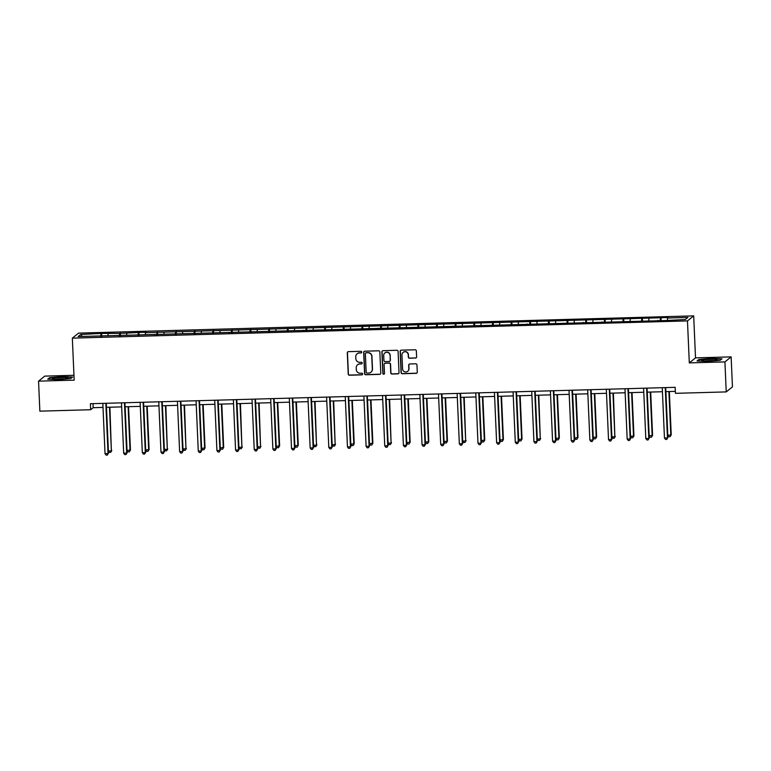 <?xml version="1.0" encoding="UTF-8"?>
<svg xmlns="http://www.w3.org/2000/svg" width="771" height="771" viewBox="0 0 771 771"><rect width="100%" height="100%" fill="white"/><g stroke="black" fill="none" stroke-linecap="round" stroke-linejoin="round"><path stroke-width="1.16" d="M361.744 352.106A0.829 0.819 -129 0 0 360.886 351.306L348.415 351.653A1.185 1.166 -129 0 0 347.297 352.867L348.222 374.07A1.185 1.166 -129 0 0 349.446 375.217L361.907 374.86A0.829 0.819 -129 0 0 362.698 374.012A0.829 0.819 -129 0 0 361.84 373.212L360.23 373.26A3.797 3.73 -129 0 1 356.308 369.598L356.231 367.825A3.797 3.73 -129 0 1 359.816 363.951L361.435 363.912A0.829 0.819 -129 0 0 362.216 363.064A0.829 0.819 -129 0 0 361.358 362.254L359.749 362.303A3.797 3.73 -129 0 1 355.826 358.64L355.749 356.877A3.797 3.73 -129 0 1 359.344 352.993L360.953 352.954A0.829 0.819 -129 0 0 361.744 352.106M415.482 358.091A1.185 1.166 -129 0 0 416.6 356.877L416.35 350.93A1.185 1.166 -129 0 0 415.116 349.783L401.277 350.169A1.185 1.166 -129 0 0 400.149 351.383L401.074 372.586A1.185 1.166 -129 0 0 402.308 373.733L416.147 373.337A1.185 1.166 -129 0 0 417.275 372.133L416.957 364.943A1.185 1.166 -129 0 0 415.733 363.796L409.806 363.97A1.185 1.166 -129 0 0 408.688 365.175L408.842 368.74A3.171 3.123 -129 0 1 404.418 371.689A3.171 3.123 -129 0 1 402.568 368.914L401.951 354.959A3.171 3.123 -129 0 1 406.375 352.01A3.171 3.123 -129 0 1 408.235 354.785L408.331 357.108A1.185 1.166 -129 0 0 409.555 358.255L415.646 357.946A1.185 1.166 -129 0 0 416.253 357.763M689.303 362.9L724.923 361.898L726.234 391.909L732.45 386.878L731.139 356.877L695.519 357.879L693.688 315.869L687.472 320.9L689.303 362.9L695.519 357.879M73.958 375.304L44.766 376.123L38.55 381.144L74.17 380.151L72.339 338.141L687.472 320.9M38.55 381.144L39.861 411.155L90.66 409.729L93.185 407.686L103.015 407.416M726.234 391.909L675.435 393.326L675.165 387.331L90.4 403.725L90.66 409.729M379.852 351.952A1.185 1.166 -129 0 0 378.628 350.805L364.789 351.19A1.185 1.166 -129 0 0 363.661 352.405L364.587 373.607A1.185 1.166 -129 0 0 365.811 374.754L379.66 374.369A1.185 1.166 -129 0 0 380.778 373.154L379.852 351.952M383.033 350.68L396.872 350.294A1.185 1.166 -129 0 1 398.096 351.441L399.021 372.644A1.185 1.166 -129 0 1 397.903 373.858L391.976 374.022A1.185 1.166 -129 0 1 390.752 372.875L390.377 364.278A1.185 1.166 -129 0 0 389.153 363.131L385.221 363.237A1.185 1.166 -129 0 0 384.103 364.452L384.488 373.405A0.829 0.819 -129 0 1 383.332 374.176A0.829 0.819 -129 0 1 382.85 373.453L381.905 351.894A1.185 1.166 -129 0 1 383.033 350.68M693.688 315.869L78.555 333.12L72.339 338.141M661.026 317.739L145.459 332.677L146.066 332.176L119.64 333.4L101.599 333.419L80.666 334.489L78.112 336.551L664.419 320.591L685.352 319.522L687.905 317.459L667.59 318.028L668.197 317.536L661.026 317.739L661.161 320.688M660.198 320.707L660.419 318.23M648.768 320.553L648.941 318.558M657.865 320.293L657.962 320.775M641.549 321.237L641.771 318.76M630.119 321.073L630.293 319.078M622.91 321.758L623.122 319.281M611.47 321.594L611.644 319.599M604.262 322.278L604.474 319.801M592.822 322.124L592.995 320.119M601.92 321.864L602.016 322.345M585.613 322.798L585.825 320.322M574.173 322.644L574.347 320.649M583.271 322.384L583.368 322.866M566.964 323.328L567.177 320.852M555.525 323.165L555.698 321.17M548.316 323.849L548.528 321.372M536.886 323.685L537.059 321.69M529.667 324.369L529.879 321.892M518.237 324.215L518.411 322.211M527.325 323.955L527.431 324.437M511.019 324.89L511.231 322.413M499.589 324.736L499.762 322.741M492.37 325.42L492.592 322.943M480.94 325.256L481.114 323.261M473.722 325.94L473.943 323.463M462.292 325.776L462.465 323.781M455.073 326.461L455.295 323.984M443.643 326.306L443.817 324.302M452.741 326.046L452.837 326.528M436.434 326.981L436.646 324.504M424.994 326.827L425.168 324.832M417.786 327.511L417.998 325.034M406.346 327.347L406.519 325.352M399.137 328.032L399.349 325.555M387.697 327.877L387.871 325.873M380.488 328.552L380.701 326.075M369.049 328.398L369.222 326.393M378.147 328.138L378.243 328.619M361.84 329.072L362.052 326.596M350.41 328.918L350.583 326.923M343.191 329.603L343.403 327.126M331.761 329.439L331.935 327.444M324.543 330.123L324.755 327.646M313.113 329.969L313.286 327.964M305.894 330.643L306.116 328.167M294.464 330.489L294.638 328.485M303.562 330.229L303.658 330.711M287.246 331.164L287.467 328.687M275.816 331.01L275.989 329.015M268.607 331.694L268.819 329.217M257.167 331.53L257.341 329.535M249.958 332.214L250.17 329.737M238.518 332.06L238.692 330.055M231.31 332.735L231.522 330.258M219.87 332.58L220.043 330.586M228.968 332.32L229.064 332.802M212.661 333.255L212.873 330.778M201.221 333.101L201.395 331.106M194.013 333.785L194.225 331.308M182.582 333.621L182.746 331.626M175.364 334.306L175.576 331.829M163.934 334.151L164.107 332.147M156.715 334.826L156.927 332.349M145.285 334.672L145.459 332.677M154.373 334.412L154.479 334.893M138.067 335.346L138.279 332.87M126.637 335.192L126.81 333.197M119.418 335.877L119.64 333.4M107.988 335.713L108.162 333.718M100.77 336.397L100.991 333.92M82.285 336.435L80.666 334.489M724.923 361.898L731.139 356.877M106.437 407.319L121.664 406.886M125.085 406.789L140.312 406.365M143.734 406.269L158.951 405.845M162.382 405.748L177.6 405.324M181.021 405.228L196.248 404.794M199.67 404.698L214.897 404.274M218.318 404.177L233.546 403.753M236.967 403.657L252.194 403.233M255.615 403.137L270.843 402.703M274.264 402.607L289.491 402.183M292.913 402.086L308.14 401.662M311.561 401.566L326.788 401.142M330.21 401.045L345.427 400.612M348.858 400.515L364.076 400.091M367.497 399.995L382.724 399.571M386.146 399.474L401.373 399.05M404.794 398.954L420.022 398.52M423.443 398.424L438.67 398M442.091 397.903L457.319 397.479M460.74 397.383L475.967 396.959M479.389 396.863L494.616 396.429M498.037 396.333L513.255 395.909M516.686 395.812L531.903 395.388M535.334 395.292L550.552 394.868M553.973 394.771L569.2 394.338M572.622 394.241L587.849 393.817M591.27 393.721L606.498 393.297M609.919 393.2L625.146 392.776M628.567 392.68L643.795 392.246M647.216 392.15L662.443 391.726M665.865 391.629L675.348 391.369M667.416 320.032L667.59 318.028M93.002 403.647L93.185 407.686M101.733 336.368L101.599 333.419M120.382 335.848L120.247 332.899M139.021 335.327L138.896 332.378M157.669 334.797L157.544 331.858M176.318 334.277L176.193 331.328M194.967 333.756L194.841 330.807M213.615 333.236L213.49 330.287M232.264 332.706L232.138 329.766M250.912 332.185L250.777 329.236M269.561 331.665L269.426 328.716M288.209 331.144L288.075 328.195M306.858 330.614L306.723 327.675M325.497 330.094L325.372 327.145M344.145 329.574L344.02 326.625M362.794 329.053L362.669 326.104M381.443 328.523L381.317 325.584M400.091 328.003L399.966 325.054M418.74 327.482L418.614 324.533M437.388 326.962L437.253 324.013M456.037 326.432L455.902 323.492M474.685 325.911L474.55 322.962M493.324 325.391L493.199 322.442M511.973 324.87L511.848 321.921M530.621 324.34L530.496 321.401M549.27 323.82L549.145 320.871M567.919 323.3L567.793 320.35M586.567 322.779L586.442 319.83M605.216 322.249L605.09 319.31M623.864 321.729L623.729 318.78M642.513 321.208L642.378 318.259M58.317 379.631L70.787 378.551L72.657 377.038L62.056 376.605L49.585 377.684L47.715 379.197L58.317 379.631M721.974 358.823L711.373 358.399L698.902 359.479L697.032 360.992L707.633 361.426L720.104 360.346L721.974 358.823M49.614 378.195L49.585 377.684M698.931 359.99L698.902 359.479M361.522 352.704A0.829 0.819 -129 0 1 361.127 352.819L359.508 352.858A3.797 3.73 -129 0 0 357.204 353.744M357.686 364.702A3.797 3.73 -129 0 1 359.99 363.816L361.599 363.767A0.829 0.819 -129 0 0 361.994 363.652M347.808 351.846A1.185 1.166 -129 0 0 347.461 352.723L348.386 373.935A1.185 1.166 -129 0 0 349.61 375.072L362.081 374.725A0.829 0.819 -129 0 0 362.476 374.61M364.182 351.383A1.185 1.166 -129 0 0 363.835 352.27L364.76 373.472A1.185 1.166 -129 0 0 365.984 374.619L379.824 374.234A1.185 1.166 -129 0 0 380.431 374.041M366.148 352.81A0.829 0.819 -129 0 0 365.358 353.658L366.177 372.268A0.829 0.819 -129 0 0 367.035 373.068L368.731 373.019A3.797 3.73 -129 0 0 372.326 369.145L371.767 356.424A3.797 3.73 -129 0 0 367.844 352.761L366.312 352.675A0.829 0.819 -129 0 0 365.753 352.925M371.034 372.133A3.797 3.73 -129 0 0 372.489 369.01L372.326 369.145M366.312 352.675L368.018 352.626A3.797 3.73 -129 0 1 371.94 356.289L372.489 369.01M384.613 363.43A1.185 1.166 -129 0 1 385.394 363.102L389.326 362.996A1.185 1.166 -129 0 1 390.55 364.143L390.926 372.74A1.185 1.166 -129 0 0 392.15 373.887L398.067 373.713A1.185 1.166 -129 0 0 398.674 373.53M382.426 350.872A1.185 1.166 -129 0 0 382.079 351.759L383.014 373.318A0.829 0.819 -129 0 0 384.276 374.002M389.991 355.354A3.171 3.123 -129 0 0 384.854 352.973A3.171 3.123 -129 0 0 383.707 355.527L383.929 360.442A1.185 1.166 -129 0 0 385.153 361.589L389.085 361.483A1.185 1.166 -129 0 0 390.203 360.269L390.155 355.219A3.171 3.123 -129 0 0 384.941 352.906M389.856 361.156A1.185 1.166 -129 0 0 390.367 360.134L390.203 360.269M390.155 355.219L390.367 360.134M403.185 352.337A3.171 3.123 -129 0 1 408.399 354.65L408.505 356.973A1.185 1.166 -129 0 0 409.729 358.12L415.646 357.946M407.782 371.227A3.171 3.123 -129 0 0 409.006 368.605L408.842 368.74M409.199 364.163A1.185 1.166 -129 0 0 408.852 365.04L409.006 368.605M400.669 350.362A1.185 1.166 -129 0 0 400.322 351.248L401.248 372.451A1.185 1.166 -129 0 0 402.472 373.598L416.321 373.203A1.185 1.166 -129 0 0 416.928 373.01M106.485 407.319L108.393 450.977L111.381 450.9L109.906 407.223M111.805 450.553L110.677 452.375L111.381 450.9L109.472 407.233M110.677 452.375L109.482 452.413L108.393 450.977M105.829 403.291L108.027 453.608L105.029 453.695L102.832 403.378M106.263 403.281L108.441 453.271L107.323 455.092L106.128 455.131L105.029 453.695M108.441 453.271L107.323 455.092M66.383 378.609A7.855 0.838 -2.5 0 0 67.915 378.175A7.855 0.838 -2.5 0 0 63.424 377.443A7.855 0.838 -2.5 0 0 54.018 378.098A7.855 0.838 -2.5 0 0 52.495 378.85A7.855 0.838 -2.5 0 0 58.365 379.255A7.855 0.838 -2.5 0 0 66.383 378.609M64.783 378.84A5.946 0.636 -2.5 0 0 55.666 379.236M48.342 379.216L49.922 377.935L62.008 376.884L72.281 377.308L70.739 378.551M710.602 359.267A7.855 0.838 -2.5 0 0 701.812 360.645A7.855 0.838 -2.5 0 0 708.424 361.03A7.855 0.838 -2.5 0 0 717.232 359.97A7.855 0.838 -2.5 0 0 710.602 359.267M714.11 360.635A5.946 0.636 -2.5 0 0 710.39 360.577A5.946 0.636 -2.5 0 0 704.983 361.03M697.659 361.011L699.249 359.729L711.325 358.679L721.598 359.103L720.056 360.346M125.133 406.789L127.042 450.457L130.453 450.033L128.555 406.693M130.453 450.033L129.326 451.854L130.029 450.37L128.121 406.712M129.326 451.854L128.131 451.893L127.042 450.457M143.782 406.269L145.69 449.936L149.102 449.512L147.203 406.172M149.102 449.512L147.974 451.334L148.678 449.85L146.769 406.182M147.974 451.334L146.779 451.363L145.69 449.936M124.468 402.77L126.666 453.088L123.678 453.175L121.481 402.857M124.912 402.761L127.09 452.75L125.972 454.572L124.767 454.611L123.678 453.175M127.09 452.75L125.972 454.572M143.117 402.25L145.314 452.567L142.327 452.654L140.129 402.327M143.551 402.231L145.738 452.23L144.611 454.052L143.416 454.08L142.327 452.654M145.738 452.23L144.611 454.052M162.43 405.748L164.339 449.406L167.326 449.329L165.852 405.652M167.741 448.992L166.623 450.813L167.326 449.329L165.418 405.662M166.623 450.813L165.428 450.842L164.339 449.406M181.079 405.228L182.987 448.886L185.975 448.809L184.5 405.132M186.389 448.462L185.271 450.283L185.975 448.809L184.067 405.141M185.271 450.283L184.076 450.322L182.987 448.886M199.728 404.698L201.636 448.365L205.038 447.941L203.149 404.602M205.038 447.941L203.92 449.763L204.623 448.279L202.715 404.621M203.92 449.763L202.725 449.801L201.636 448.365M161.765 401.72L163.963 452.047L160.975 452.124L158.778 401.807M162.199 401.71L164.387 451.7L163.259 453.531L162.064 453.56L160.975 452.124M164.387 451.7L163.259 453.531M180.414 401.199L182.611 451.517L179.624 451.604L177.426 401.286M180.848 401.19L183.035 451.18L181.908 453.001L180.713 453.04L179.624 451.604M183.035 451.18L181.908 453.001M199.063 400.679L201.26 450.996L198.272 451.083L196.075 400.766M199.496 400.669L201.684 450.659L200.556 452.481L199.361 452.519L198.272 451.083M201.684 450.659L200.556 452.481M217.711 400.159L219.908 450.476L216.921 450.563L214.724 400.236M218.145 400.139L220.323 450.139L219.205 451.96L218.01 451.989L216.921 450.563M220.323 450.139L219.205 451.96M236.36 399.629L238.557 449.956L235.569 450.033L233.372 399.715M236.793 399.619L238.971 449.609L237.853 451.44L236.658 451.469L235.569 450.033M238.971 449.609L237.853 451.44M255.008 399.108L257.206 449.426L254.218 449.512L252.021 399.195M255.442 399.099L257.62 449.088L256.502 450.91L255.307 450.948L254.218 449.512M257.62 449.088L256.502 450.91M273.657 398.588L275.854 448.905L272.867 448.992L270.669 398.674M274.09 398.578L276.269 448.568L275.151 450.389L273.956 450.428L272.867 448.992M276.269 448.568L275.151 450.389M292.305 398.067L294.493 448.385L291.505 448.471L289.308 398.144M292.739 398.048L294.917 448.047L293.799 449.869L292.604 449.898L291.505 448.471M294.917 448.047L293.799 449.869M310.944 397.537L313.142 447.864L310.154 447.941L307.957 397.624M311.378 397.528L313.566 447.517L312.448 449.348L311.243 449.377L310.154 447.941M313.566 447.517L312.448 449.348M329.593 397.017L331.79 447.334L328.803 447.421L326.605 397.104M330.027 397.007L332.214 446.997L331.087 448.818L329.892 448.857L328.803 447.421M332.214 446.997L331.087 448.818M348.241 396.496L350.439 446.814L347.451 446.901L345.254 396.583M348.675 396.487L350.863 446.476L349.735 448.298L348.54 448.337L347.451 446.901M350.863 446.476L349.735 448.298M366.89 395.976L369.087 446.293L366.1 446.38L363.902 396.053M367.324 395.957L369.511 445.956L368.384 447.778L367.189 447.806L366.1 446.38M369.511 445.956L368.384 447.778M385.539 395.446L387.736 445.773L384.748 445.85L382.551 395.533M385.972 395.436L388.16 445.426L387.032 447.257L385.837 447.286L384.748 445.85M388.16 445.426L387.032 447.257M404.187 394.925L406.384 445.243L403.397 445.33L401.199 395.012M404.621 394.916L406.799 444.906L405.681 446.727L404.486 446.766L403.397 445.33M406.799 444.906L405.681 446.727M422.836 394.405L425.033 444.722L422.045 444.809L419.848 394.492M423.269 394.395L425.447 444.385L424.329 446.207L423.134 446.236L422.045 444.809M425.447 444.385L424.329 446.207M441.484 393.885L443.682 444.202L440.694 444.289L438.497 393.962M441.918 393.865L444.096 443.865L442.978 445.686L441.783 445.715L440.694 444.289M444.096 443.865L442.978 445.686M460.133 393.355L462.33 443.682L459.333 443.759L457.145 393.441M460.566 393.345L462.745 443.335L461.627 445.166L460.432 445.195L459.333 443.759M462.745 443.335L461.627 445.166M478.772 392.834L480.969 443.152L477.981 443.238L475.784 392.921M479.215 392.825L481.393 442.814L480.275 444.636L479.08 444.674L477.981 443.238M481.393 442.814L480.275 444.636M497.42 392.314L499.618 442.631L496.63 442.718L494.433 392.4M497.854 392.304L500.042 442.294L498.914 444.115L497.719 444.144L496.63 442.718M500.042 442.294L498.914 444.115M218.376 404.177L220.275 447.845L223.686 447.421L221.797 404.081M223.686 447.421L222.568 449.242L223.272 447.758L221.364 404.091M222.568 449.242L221.373 449.271L220.275 447.845M237.025 403.657L238.923 447.315L241.911 447.238L240.446 403.561M242.335 446.901L241.217 448.722L241.911 447.238L240.012 403.57M241.217 448.722L240.022 448.751L238.923 447.315M255.664 403.137L257.572 446.795L260.559 446.717L259.095 403.04M260.983 446.37L259.856 448.192L260.559 446.717L258.661 403.05M259.856 448.192L258.661 448.23L257.572 446.795M274.312 402.607L276.22 446.274L279.632 445.85L277.733 402.51M279.632 445.85L278.504 447.672L279.208 446.187L277.3 402.529M278.504 447.672L277.309 447.71L276.22 446.274M292.961 402.086L294.869 445.754L298.281 445.33L296.382 401.99M298.281 445.33L297.153 447.151L297.857 445.667L295.948 401.999M297.153 447.151L295.958 447.18L294.869 445.754M311.609 401.566L313.518 445.224L316.505 445.146L315.031 401.469M316.929 444.809L315.802 446.631L316.505 445.146L314.597 401.479M315.802 446.631L314.607 446.66L313.518 445.224M330.258 401.045L332.166 444.703L335.154 444.626L333.679 400.949M335.568 444.279L334.45 446.101L335.154 444.626L333.245 400.959M334.45 446.101L333.255 446.139L332.166 444.703M348.906 400.515L350.815 444.183L354.217 443.759L352.328 400.419M354.217 443.759L353.099 445.58L353.802 444.096L351.894 400.438M353.099 445.58L351.904 445.619L350.815 444.183M367.555 399.995L369.463 443.662L372.865 443.238L370.976 399.898M372.865 443.238L371.747 445.06L372.451 443.576L370.543 399.908M371.747 445.06L370.552 445.089L369.463 443.662M386.204 399.474L388.112 443.132L391.099 443.055L389.625 399.378M391.514 442.718L390.396 444.539L391.099 443.055L389.191 399.388M390.396 444.539L389.201 444.568L388.112 443.132M404.852 398.954L406.751 442.612L410.162 442.188L408.273 398.858M410.162 442.188L409.044 444.009L409.748 442.525L407.84 398.867M409.044 444.009L407.849 444.048L406.751 442.612M423.501 398.424L425.399 442.091L428.811 441.667L426.922 398.328M428.811 441.667L427.693 443.489L428.387 442.005L426.488 398.347M427.693 443.489L426.488 443.527L425.399 442.091M442.14 397.903L444.048 441.571L447.459 441.147L445.571 397.807M447.459 441.147L446.332 442.968L447.035 441.484L445.127 397.817M446.332 442.968L445.137 442.997L444.048 441.571M460.788 397.383L462.696 441.041L465.684 440.964L464.209 397.287M466.108 440.617L464.98 442.448L465.684 440.964L463.776 397.296M464.98 442.448L463.785 442.477L462.696 441.041M479.437 396.863L481.345 440.52L484.757 440.096L482.858 396.766M484.757 440.096L483.629 441.918L484.333 440.434L482.424 396.776M483.629 441.918L482.434 441.956L481.345 440.52M498.085 396.333L499.993 440L503.405 439.576L501.507 396.236M503.405 439.576L502.278 441.397L502.981 439.913L501.073 396.255M502.278 441.397L501.083 441.436L499.993 440M516.734 395.812L518.642 439.48L522.044 439.056L520.155 395.716M522.044 439.056L520.926 440.877L521.63 439.393L519.721 395.725M520.926 440.877L519.731 440.906L518.642 439.48M535.382 395.292L537.291 438.95L540.278 438.872L538.804 395.195M540.693 438.526L539.575 440.357L540.278 438.872L538.37 395.205M539.575 440.357L538.38 440.386L537.291 438.95M516.069 391.793L518.266 442.111L515.279 442.197L513.081 391.87M516.503 391.774L518.69 441.773L517.563 443.595L516.368 443.624L515.279 442.197M518.69 441.773L517.563 443.595M534.717 391.263L536.915 441.59L533.927 441.667L531.73 391.35M535.151 391.254L537.339 441.243L536.211 443.065L535.016 443.103L533.927 441.667M537.339 441.243L536.211 443.065M554.031 394.762L555.939 438.429L559.341 438.005L557.452 394.675M559.341 438.005L558.223 439.827L558.927 438.342L557.019 394.685M558.223 439.827L557.028 439.865L555.939 438.429M553.366 390.743L555.563 441.06L552.576 441.147L550.378 390.83M553.8 390.733L555.987 440.723L554.86 442.544L553.665 442.583L552.576 441.147M555.987 440.723L554.86 442.544M572.68 394.241L574.588 437.909L577.99 437.485L576.101 394.145M577.99 437.485L576.872 439.306L577.575 437.822L575.667 394.164M576.872 439.306L575.677 439.345L574.588 437.909M572.015 390.222L574.212 440.54L571.224 440.626L569.027 390.309M572.448 390.213L574.636 440.202L573.508 442.024L572.313 442.053L571.224 440.626M574.636 440.202L573.508 442.024M591.328 393.721L593.227 437.388L596.638 436.964L594.749 393.624M596.638 436.964L595.52 438.786L596.214 437.302L594.316 393.634M595.52 438.786L594.325 438.815L593.227 437.388M590.663 389.702L592.86 440.019L589.873 440.096L587.675 389.779M591.097 389.683L593.275 439.682L592.157 441.504L590.962 441.532L589.873 440.096M593.275 439.682L592.157 441.504M609.967 393.2L611.875 436.858L614.863 436.781L613.398 393.104M615.287 436.434L614.159 438.265L614.863 436.781L612.964 393.114M614.159 438.265L612.964 438.294L611.875 436.858M609.312 389.172L611.509 439.499L608.521 439.576L606.324 389.259M609.745 389.162L611.923 439.152L610.805 440.973L609.61 441.012L608.521 439.576M611.923 439.152L610.805 440.973M628.616 392.67L630.524 436.338L633.935 435.914L632.047 392.584M633.935 435.914L632.808 437.735L633.511 436.251L631.603 392.593M632.808 437.735L631.613 437.774L630.524 436.338M627.96 388.651L630.158 438.969L627.17 439.056L624.973 388.738M628.394 388.642L630.572 438.632L629.454 440.453L628.259 440.492L627.17 439.056M630.572 438.632L629.454 440.453M647.264 392.15L649.172 435.817L652.584 435.393L650.685 392.053M652.584 435.393L651.456 437.215L652.16 435.731L650.252 392.073M651.456 437.215L650.261 437.253L649.172 435.817M646.609 388.131L648.806 438.448L645.809 438.535L643.612 388.218M647.042 388.121L649.221 438.111L648.103 439.933L646.908 439.962L645.809 438.535M649.221 438.111L648.103 439.933M665.913 391.629L667.821 435.297L671.233 434.873L669.334 391.533M671.233 434.873L670.105 436.694L670.809 435.21L668.9 391.543M670.105 436.694L668.91 436.723L667.821 435.297M665.248 387.611L667.445 437.928L664.457 438.005L662.26 387.688M665.691 387.591L667.869 437.591L666.751 439.412L665.556 439.441L664.457 438.005M667.869 437.591L666.751 439.412"/></g></svg>
